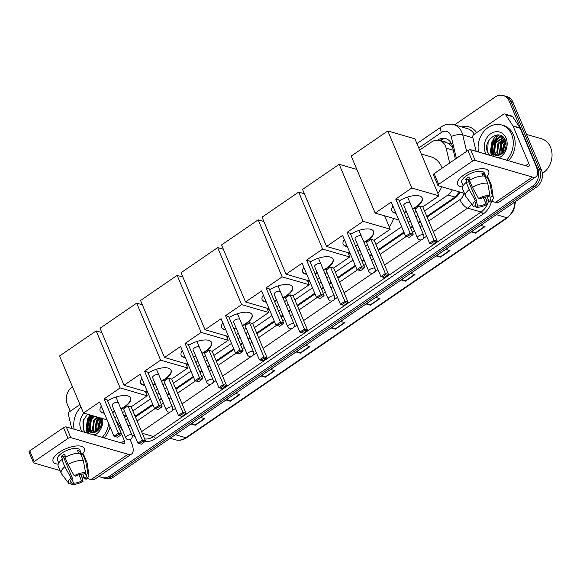 <?xml version="1.0" encoding="UTF-8"?>
<svg xmlns="http://www.w3.org/2000/svg" width="580" height="580" viewBox="0 0 580 580"><rect width="100%" height="100%" fill="white"/><g stroke="black" fill="none" stroke-linecap="round" stroke-linejoin="round"><path stroke-width="0.87" d="M449.659 163.002L446.129 148.132A12.702 10.353 -73.8 0 0 445.498 146.174A12.702 10.353 -73.8 0 0 439.48 140.527A12.702 10.353 -73.8 0 0 431.447 142.035L419.659 150.111M452.632 147.487L448.963 143.68L446.259 142.499M426.815 216.398L455.01 197.062L459.454 191.907M135.125 416.288L152.728 404.282M159.333 399.75L161.349 398.373M167.054 394.458L169.041 393.102M175.646 388.571L193.227 376.522M199.839 371.99L201.855 370.606M207.56 366.698L209.539 365.335M216.151 360.803L233.725 348.754M240.338 344.223L242.353 342.845M248.059 338.93L250.045 337.575M256.65 333.043L274.231 320.986M280.843 316.455L282.859 315.078M288.564 311.163L290.544 309.807M297.156 305.276L314.73 293.226M321.342 288.695L323.357 287.31M329.063 283.402L331.049 282.039M337.654 277.508L355.236 265.459M361.848 260.927L363.863 259.55M369.569 255.635L371.548 254.279M378.16 249.748L403.89 232.109M410.495 227.577L412.51 226.193M418.216 222.285L420.203 220.922M424.553 211.026L447.927 195.003A12.702 10.353 -73.8 0 0 452.342 189.841M132.893 410.966L150.466 398.917M157.078 394.385L159.094 393.008M164.8 389.093L166.786 387.737M173.391 383.206L190.972 371.149M197.584 366.625L199.593 365.24M205.298 361.325L207.285 359.97M213.897 355.438L231.471 343.389M238.083 338.858L240.098 337.473M245.804 333.565L247.79 332.202M254.395 327.671L271.976 315.621M278.589 311.09L280.597 309.713M286.302 305.798L288.289 304.442M294.901 299.911L312.475 287.861M319.087 283.33L321.102 281.945M326.808 278.037L328.787 276.675M335.399 272.143L352.981 260.094M359.593 255.562L361.601 254.185M367.307 250.27L369.293 248.914M375.905 244.383L401.635 226.744M408.24 222.213L410.256 220.828M415.962 216.92L417.948 215.557M123.728 415.498A12.702 10.353 -73.8 0 0 126.099 415.07M455.387 159.072L452.327 146.189A12.702 10.353 -73.8 0 0 451.689 144.231A12.702 10.353 -73.8 0 0 445.679 138.576A12.702 10.353 -73.8 0 0 437.646 140.092L437.487 140.193M439.633 140.57A12.702 10.353 106.2 0 1 446.607 138.91M87.21 433.021A16.936 13.804 106.2 0 1 86.195 427.351A16.936 13.804 106.2 0 0 87.21 433.021M88.45 417.607A16.936 13.804 106.2 0 1 90.096 414.939A16.936 13.804 106.2 0 0 88.45 417.607M491.593 155.81A16.936 13.804 106.2 0 1 490.578 150.14A16.936 13.804 106.2 0 0 491.593 155.81M492.833 140.396A16.936 13.804 106.2 0 1 497.06 134.886A16.936 13.804 106.2 0 0 492.833 140.396M454.517 124.881L495.161 97.019A12.702 10.353 106.2 0 1 503.193 95.511A12.702 10.353 106.2 0 1 509.204 101.159L537.667 168.874A12.702 10.353 106.2 0 1 532.607 186.115L109.758 475.984A12.702 10.353 106.2 0 1 101.725 477.492A12.702 10.353 106.2 0 1 99.144 476.238M70.238 411.249L67.251 404.129A12.702 10.353 106.2 0 1 72.304 386.889L72.478 386.773M503.193 95.511L506.963 96.606A12.702 10.353 106.2 0 1 512.974 102.254L541.437 169.969L539.552 169.425A12.702 10.353 106.2 0 1 534.492 186.658L111.643 476.528A12.702 10.353 106.2 0 1 103.61 478.036A12.702 10.353 106.2 0 0 111.643 476.528L534.492 186.658A12.702 10.353 106.2 0 0 539.552 169.425L511.089 101.71L539.552 169.425L537.667 168.874M505.078 96.055A12.702 10.353 106.2 0 1 511.089 101.71A12.702 10.353 106.2 0 0 505.078 96.055M88.29 430.346A16.936 13.804 106.2 0 1 91.981 415.483A16.936 13.804 106.2 0 0 88.29 430.346A19.053 15.537 106.2 0 1 88.203 427.895M492.674 153.142A16.936 13.804 106.2 0 1 496.458 138.156A16.936 13.804 106.2 0 0 492.674 153.142A19.053 15.537 106.2 0 1 492.587 150.691M427.105 217.094L455.249 197.802A12.702 10.353 -73.8 0 0 459.947 192.052M135.437 417.034L153.018 404.985M159.631 400.454L161.646 399.069M167.352 395.161L169.331 393.798M175.943 389.267L193.524 377.217M200.129 372.686L202.144 371.301M207.85 367.394L209.837 366.031M216.442 361.507L234.023 349.45M240.635 344.919L242.65 343.541M248.356 339.626L250.335 338.27M256.947 333.739L274.521 321.69M281.133 317.159L283.149 315.774M288.855 311.866L290.841 310.503M297.446 305.972L315.027 293.922M321.639 289.391L323.654 288.013M329.36 284.099L331.339 282.743M337.951 278.212L355.525 266.162M362.137 261.631L364.153 260.246M369.859 256.338L371.845 254.975M378.45 250.444L404.18 232.805M410.792 228.274L412.808 226.896M418.513 222.981L420.493 221.625M125.432 419.565A12.702 10.353 -73.8 0 0 125.766 419.666A12.702 10.353 -73.8 0 0 128.173 420M126.723 419.884A12.702 10.353 106.2 0 1 125.229 419.072M497.72 134.857A16.936 13.804 -73.8 0 0 496.03 136.532M492.63 142.006A16.936 13.804 -73.8 0 0 491.064 148.966M491.463 153.845A16.936 13.804 -73.8 0 0 492.065 155.947M88.247 419.209A16.936 13.804 -73.8 0 0 86.681 426.17M87.08 431.049A16.936 13.804 -73.8 0 0 87.681 433.151M541.437 169.969A12.702 10.353 106.2 0 1 536.377 187.21L113.528 477.079A12.702 10.353 106.2 0 1 105.487 478.587L101.725 477.492M261.761 375.463L264.973 377.072A3.386 1.392 55.6 0 0 265.314 377.21L261.029 375.963M270.577 369.416L274.869 370.663L265.314 377.21M226.737 399.475L229.948 401.077A3.386 1.392 55.6 0 0 230.289 401.222L226.004 399.975M235.552 393.428L239.844 394.668L230.289 401.222M191.712 423.48L194.923 425.089A3.386 1.392 55.6 0 0 195.264 425.227L190.98 423.987M200.528 417.433L204.82 418.68L195.264 425.227M366.836 303.434L370.047 305.036A3.386 1.392 55.6 0 0 370.395 305.181L366.103 303.935M375.659 297.388L379.943 298.627L370.395 305.181M401.86 279.422L405.072 281.032A3.386 1.392 55.6 0 0 405.42 281.169L401.128 279.923M410.684 273.376L414.968 274.623L405.42 281.169M436.885 255.41L440.097 257.02A3.386 1.392 55.6 0 0 440.445 257.157L436.153 255.911M445.708 249.364L449.993 250.611L440.445 257.157M471.91 231.398L475.122 233.008A3.386 1.392 55.6 0 0 475.47 233.145L471.177 231.906M480.733 225.352L485.018 226.599L475.47 233.145M296.786 351.451L299.998 353.06A3.386 1.392 55.6 0 0 300.339 353.198L296.054 351.951M305.609 345.404L309.894 346.651L300.339 353.198M331.811 327.439L335.022 329.048A3.386 1.392 55.6 0 0 335.37 329.186L331.079 327.946M340.634 321.392L344.919 322.639L335.37 329.186M463.681 175.117A16.936 6.916 -22.8 0 1 480.907 168.758A16.936 6.916 -22.8 0 1 486.685 177.03A16.936 6.916 -22.8 0 0 488.715 171.288A16.936 6.916 -22.8 0 0 463.681 175.117A16.936 6.916 -22.8 0 0 461.151 177.067A16.936 6.916 -22.8 0 0 462.601 186.956A16.936 6.916 -22.8 0 1 457.489 184.411A16.936 6.916 -22.8 0 1 463.681 175.117M476.108 151.315A2.117 1.725 -73.8 0 1 476.078 151.206L472.758 137.213A2.117 1.725 -73.8 0 1 473.708 134.669L503.483 114.26A2.117 1.725 -73.8 0 1 504.817 114.006L511.886 116.058A2.117 1.725 106.2 0 1 512.735 116.71L520.035 127.97A2.117 1.725 106.2 0 1 520.188 128.267L535.855 165.532A16.936 6.96 -124.4 0 1 536.007 176.762A16.936 6.96 -124.4 0 1 532.418 177.052L475.172 160.428A2.117 0.863 157.2 0 0 472.403 161.182L467.908 150.488A2.117 0.863 -22.8 0 1 470.677 149.742L527.923 166.358A4.234 1.74 55.6 0 0 528.822 166.286A4.234 1.74 55.6 0 0 528.786 163.48L513.119 126.215A2.117 1.725 -73.8 0 0 512.966 125.918L505.666 114.659A2.117 1.725 -73.8 0 0 504.817 114.006M536.007 176.762L499.068 202.087A16.936 6.96 -124.4 0 1 495.487 202.369L491.477 201.202M438.654 184.317A2.117 0.863 157.2 0 0 437.878 185.477L433.383 174.79A2.117 0.863 -22.8 0 1 434.159 173.623L438.654 184.317L472.403 161.182M437.878 185.477A2.117 0.863 157.2 0 0 438.241 185.752L464.464 193.365M488.628 200.375L486.156 199.658M434.159 173.623L467.908 150.488M478.572 198.534L480.022 198.954A8.468 3.458 -22.8 0 1 487.976 196.801L489.933 195.46A11.013 4.495 -22.8 0 0 478.572 198.534L472.403 187.355L469.409 180.228A13.978 5.706 -22.8 0 1 484.706 176.088L487.708 183.215L489.933 195.46M489.585 195.699L490.332 197.483A8.468 3.458 -22.8 0 1 490.796 198.092A8.468 3.458 -22.8 0 1 489.143 201.601L487.127 196.808M469.51 178.473A8.468 3.458 157.2 0 0 469.292 178.618A8.468 3.458 157.2 0 0 467.85 179.756L476.833 201.137A8.468 3.458 -22.8 0 0 475.179 204.653A8.468 3.458 -22.8 0 0 475.643 205.255L473.686 206.596A11.013 4.495 -22.8 0 1 473.077 206.045A11.013 4.495 -22.8 0 1 475.39 200.716L476.833 201.137M473.077 206.045L465.914 196.613A13.978 5.706 -22.8 0 1 465.617 196.098L462.615 188.964A13.978 5.706 -22.8 0 1 466.226 182.41L467.175 182.693L465.682 179.126A12.282 5.01 -22.8 0 1 467.168 178.002A12.282 5.01 -22.8 0 1 468.865 176.944L470.083 179.844M463.123 185.803L461.782 182.606A12.282 5.01 -22.8 0 1 466.269 175.863A12.282 5.01 -22.8 0 1 484.423 173.094L486.214 177.357M490.332 197.483L492.289 196.142L490.057 183.903L487.062 176.777L485.772 177.661L484.278 174.094A12.282 5.01 -22.8 0 0 481.922 173.413L483.01 176.008M487.062 176.777A13.978 5.706 -22.8 0 1 488.382 178.14L491.376 185.266A13.978 5.706 -22.8 0 1 491.536 185.839L493.268 197.562A11.013 4.495 -22.8 0 1 490.593 202.021L489.143 201.601M490.057 183.903A13.978 5.706 -22.8 0 1 491.376 185.266M465.617 196.098A13.978 5.706 -22.8 0 1 469.22 189.537L475.39 200.716M466.226 182.41L469.22 189.537M492.289 196.142A11.013 4.495 -22.8 0 1 493.268 197.562M483.343 197.555L485.96 203.783L487.41 204.211L485.424 197.026M487.41 204.211A11.013 4.495 -22.8 0 1 476.042 207.285L478 205.936L476.238 201.738M474.911 205.755L476.042 207.285M485.96 203.783A8.468 3.458 -22.8 0 1 478 205.936M472.403 187.355A13.978 5.706 -22.8 0 1 487.708 183.215M469.814 181.199A8.468 3.458 -22.8 0 1 468.517 181.337M475.078 203.899L475.643 205.255M465.682 179.126L467.85 179.756M482.669 175.196L484.278 174.094M526.48 134.393L541.532 138.758A19.053 15.537 106.2 0 1 550.543 147.24A19.053 15.537 106.2 0 1 542.351 173.5M494.486 141.919A19.053 15.537 106.2 0 1 496.611 138.069M478.514 152.011A21.17 17.262 106.2 0 1 484.053 131.239A21.17 17.262 106.2 0 1 501.599 124.961A21.17 17.262 106.2 0 1 511.618 134.386A21.17 17.262 106.2 0 1 506.608 160.167M501.599 124.961L503.483 125.512A21.17 17.262 106.2 0 1 513.503 134.93A21.17 17.262 106.2 0 1 508.493 160.718M503.599 137.902L495.726 142.694L494.559 151.989L497.176 155.425M503.251 137.707L494.979 142.477L493.812 151.772L496.763 155.411M504.709 138.99L498.72 143.565L497.553 152.859L498.923 155.201M504.506 138.663L497.974 143.347L496.806 152.641L498.474 155.302M505.528 140.708L501.707 144.427L500.837 154.418M505.332 140.215L500.961 144.217L499.8 153.512L500.337 154.679M502.171 137.221L500.431 137.04L492.732 141.825L491.572 151.119L495.559 155.222M489.346 155.157L487.461 151.837C482.321 140.005 500.62 127.361 505.426 140.447C507.116 146.385 505.615 151.025 500.924 154.367A9.57 7.801 106.2 0 1 495.385 155.172A9.57 7.801 106.2 0 1 490.854 150.916A9.57 7.801 106.2 0 1 490.608 150.256L491.985 141.607L499.685 136.822L501.801 137.105L504.353 138.439M506.13 143.434L504.701 145.297L503.063 152.707M506.021 142.6L503.955 145.08L502.461 153.287M486.286 154.273A13.804 11.252 106.2 0 1 485.315 152.417A13.804 11.252 106.2 0 1 490.81 133.683A13.804 11.252 106.2 0 1 506.079 138.185A13.804 11.252 106.2 0 1 498.836 157.912M497.553 157.542L498.901 157.086L496.944 157.361M493.609 156.397L490.608 150.256M506.093 146.073L504.665 150.51M505.767 141.455L503.65 144.202L501.642 153.925M504.68 138.997L500.656 143.332L499.162 155.135M501.533 135.836L499.373 136.829M498.691 137.264L494.675 141.593L493.363 153.91M505.716 147.972L505.463 148.756M505.869 141.846L504.027 144.311L501.968 153.685M504.854 139.243L501.033 143.441L499.467 155.034M501.787 135.988L499.953 136.822M499.46 137.112L495.052 141.701L493.877 154.338M488.121 141.832L487.7 152.134L489.542 155.215M421.298 154.004L430.73 156.745A23.294 18.988 106.2 0 1 441.75 167.105A23.294 18.988 106.2 0 1 442.156 168.142M441.677 186.745A23.294 18.988 106.2 0 1 437.907 193.51M399.272 200.876A16.515 6.743 -22.8 0 1 422.262 198.07A16.515 6.743 -22.8 0 1 416.223 207.14A16.515 6.743 -22.8 0 1 412.728 209.228M406.486 211.86A16.515 6.743 -22.8 0 1 404.173 212.526M395.966 213.266A16.515 6.743 -22.8 0 1 391.812 210.866A16.515 6.743 -22.8 0 1 393.008 206.226M391.261 202.065L405.645 236.277L410.096 233.218L395.72 199.012L411.8 187.985L387.824 130.964L351.212 156.063L375.18 213.085L391.261 202.065M405.645 236.277L407.051 236.691L410.234 234.508L410.096 233.218L413.257 234.139L398.873 199.926L395.72 199.012M375.18 213.085L398.772 219.936M406.493 218.058L408.509 216.673M414.214 212.766L416.201 211.403M411.8 187.985L438.886 195.851L422.813 206.871L419.652 205.958L415.193 209.01L429.577 243.223L434.036 240.171L437.189 241.084L433.202 244.281L429.577 243.223M438.886 195.851L414.917 138.83L387.824 130.964M410.234 234.508L412.445 235.154L413.257 234.139M407.051 236.691L409.262 237.336L412.445 235.154M422.813 206.871L437.189 241.084M419.652 205.958L434.036 240.171L434.166 241.454L430.983 243.636M436.385 242.099L434.166 241.454M395.821 212.911A16.515 6.743 -22.8 0 1 394.465 212.628A16.515 6.743 -22.8 0 1 391.739 210.692M409.429 202.369A3.386 1.385 157.2 0 0 405.637 203.174A3.386 1.385 157.2 0 0 403.76 205.429A3.386 1.385 157.2 0 0 403.839 205.552M422.175 197.896A16.515 6.743 -22.8 0 1 412.583 208.873M406.334 211.504A16.515 6.743 -22.8 0 1 404.021 212.171M393.61 218.435A23.294 18.988 106.2 0 1 389.252 226.86M350.625 234.233A16.515 6.743 -22.8 0 1 373.607 231.42A16.515 6.743 -22.8 0 1 367.568 240.49A16.515 6.743 -22.8 0 1 364.08 242.585M357.831 245.21A16.515 6.743 -22.8 0 1 355.518 245.876M347.311 246.616A16.515 6.743 -22.8 0 1 343.157 244.224A16.515 6.743 -22.8 0 1 344.353 239.576M342.606 235.415L356.99 269.627L361.449 266.575L347.065 232.362L363.145 221.335L339.177 164.314L302.557 189.421L326.525 246.442L342.606 235.415M356.99 269.627L358.396 270.041L361.579 267.858L361.449 266.575L364.602 267.489L350.219 233.276L347.065 232.362M326.525 246.442L350.117 253.286M357.845 251.408L359.861 250.031M365.567 246.116L367.546 244.76M363.145 221.335L390.238 229.201L374.158 240.229L370.997 239.308L366.538 242.368L380.922 276.58L385.381 273.521L388.535 274.442L384.547 277.632L380.922 276.58M356.83 169.447L339.177 164.314M390.238 229.201L384.613 215.825M361.579 267.858L363.79 268.504L364.602 267.489M358.396 270.041L360.608 270.686L363.79 268.504M374.158 240.229L388.535 274.442M370.997 239.308L385.381 273.521L385.512 274.811L382.329 276.993M387.73 275.449L385.512 274.811M347.166 246.261A16.515 6.743 -22.8 0 1 345.81 245.978A16.515 6.743 -22.8 0 1 343.084 244.042M360.782 235.719A3.386 1.385 157.2 0 0 356.99 236.531A3.386 1.385 157.2 0 0 355.105 238.779A3.386 1.385 157.2 0 0 355.185 238.909M373.527 231.246A16.515 6.743 -22.8 0 1 363.928 242.222M357.686 244.854A16.515 6.743 -22.8 0 1 355.366 245.521M349.776 253.192A23.294 18.988 106.2 0 1 348.747 254.627M310.119 261.993A16.515 6.743 -22.8 0 1 333.101 259.188A16.515 6.743 -22.8 0 1 327.069 268.25A16.515 6.743 -22.8 0 1 323.575 270.345M317.332 272.977A16.515 6.743 -22.8 0 1 315.012 273.644M306.813 274.383A16.515 6.743 -22.8 0 1 302.651 271.984A16.515 6.743 -22.8 0 1 303.855 267.344M302.107 263.182L316.484 297.395L320.943 294.336L306.559 260.123L322.639 249.103L298.671 192.082L262.051 217.181L286.027 274.202L302.107 263.182M316.484 297.395L317.891 297.808L321.081 295.626L320.943 294.336L324.097 295.256L309.72 261.043L306.559 260.123M286.027 274.202L309.618 281.053M317.34 279.176L319.355 277.791M325.061 273.883L327.048 272.52M322.639 249.103L349.733 256.969L333.652 267.989L330.498 267.075L326.04 270.128L340.424 304.34L344.875 301.288L348.036 302.202L344.041 305.399L340.424 304.34M304.369 193.735L298.671 192.082M349.733 256.969L347.92 252.648M321.081 295.626L323.292 296.264L324.097 295.256M317.891 297.808L320.109 298.454L323.292 296.264M333.652 267.989L348.036 302.202M330.498 267.075L344.875 301.288L345.013 302.571L341.83 304.754M347.224 303.217L345.013 302.571M306.661 274.021A16.515 6.743 -22.8 0 1 305.312 273.745A16.515 6.743 -22.8 0 1 302.586 271.802M320.276 263.487A3.386 1.385 157.2 0 0 316.484 264.291A3.386 1.385 157.2 0 0 314.606 266.539A3.386 1.385 157.2 0 0 314.679 266.669M333.021 259.013A16.515 6.743 -22.8 0 1 323.423 269.99M317.18 272.622A16.515 6.743 -22.8 0 1 314.868 273.289M309.27 280.952A23.294 18.988 106.2 0 1 308.248 282.387M269.62 289.761A16.515 6.743 -22.8 0 1 292.603 286.948A16.515 6.743 -22.8 0 1 286.563 296.017A16.515 6.743 -22.8 0 1 283.076 298.113M276.827 300.737A16.515 6.743 -22.8 0 1 274.514 301.404M266.307 302.144A16.515 6.743 -22.8 0 1 262.153 299.751A16.515 6.743 -22.8 0 1 263.349 295.104M261.602 290.942L275.986 325.155L280.445 322.103L266.06 287.89L282.141 276.87L258.173 219.849L221.553 244.948L245.521 301.97L261.602 290.942M275.986 325.155L277.392 325.568L280.575 323.386L280.445 322.103L283.598 323.017L269.214 288.804L266.06 287.89M245.521 301.97L269.113 308.821M276.841 306.936L278.857 305.558M284.562 301.644L286.542 300.288M282.141 276.87L309.234 284.729L293.154 295.757L289.993 294.836L285.534 297.895L299.918 332.108L304.377 329.048L307.531 329.969L303.543 333.166L299.918 332.108M263.871 221.502L258.173 219.849M309.234 284.729L307.414 280.415M280.575 323.386L282.786 324.031L283.598 323.017M277.392 325.568L279.603 326.214L282.786 324.031M293.154 295.757L307.531 329.969M289.993 294.836L304.377 329.048L304.507 330.339L301.325 332.521M306.726 330.977L304.507 330.339M266.162 301.788A16.515 6.743 -22.8 0 1 264.806 301.506A16.515 6.743 -22.8 0 1 262.08 299.57M279.777 291.247A3.386 1.385 157.2 0 0 275.986 292.059A3.386 1.385 157.2 0 0 274.101 294.306A3.386 1.385 157.2 0 0 274.18 294.437M292.523 286.774A16.515 6.743 -22.8 0 1 282.924 297.757M276.682 300.382A16.515 6.743 -22.8 0 1 274.362 301.049M268.772 308.719A23.294 18.988 106.2 0 1 267.743 310.155M229.114 317.521A16.515 6.743 -22.8 0 1 252.097 314.715A16.515 6.743 -22.8 0 1 246.065 323.785A16.515 6.743 -22.8 0 1 242.57 325.873M236.328 328.505A16.515 6.743 -22.8 0 1 234.008 329.172M225.808 329.911A16.515 6.743 -22.8 0 1 221.647 327.512A16.515 6.743 -22.8 0 1 222.85 322.871M221.103 318.71L235.48 352.923L239.939 349.87L225.555 315.658L241.635 304.63L217.667 247.609L181.054 272.709L205.023 329.73L221.103 318.71M235.48 352.923L236.887 353.336L240.076 351.154L239.939 349.87L243.1 350.784L228.716 316.571L225.555 315.658M205.023 329.73L228.614 336.581M236.335 334.704L238.351 333.319M244.057 329.411L246.043 328.048M241.635 304.63L268.728 312.497L252.648 323.517L249.494 322.603L245.036 325.656L259.419 359.868L263.871 356.816L267.032 357.729L263.037 360.927L259.419 359.868M223.365 249.262L217.667 247.609M268.728 312.497L266.916 308.176M240.076 351.154L242.288 351.799L243.1 350.784M236.887 353.336L239.105 353.981L242.288 351.799M252.648 323.517L267.032 357.729M249.494 322.603L263.871 356.816L264.009 358.099L260.826 360.281M266.22 358.744L264.009 358.099M225.656 329.556A16.515 6.743 -22.8 0 1 224.308 329.273A16.515 6.743 -22.8 0 1 221.582 327.337M239.272 319.014A3.386 1.385 157.2 0 0 235.48 319.819A3.386 1.385 157.2 0 0 233.602 322.074A3.386 1.385 157.2 0 0 233.675 322.197M252.017 314.541A16.515 6.743 -22.8 0 1 242.418 325.518M236.176 328.149A16.515 6.743 -22.8 0 1 233.863 328.817M228.266 336.48A23.294 18.988 106.2 0 1 227.244 337.923M188.616 345.288A16.515 6.743 -22.8 0 1 211.599 342.483A16.515 6.743 -22.8 0 1 205.559 351.545A16.515 6.743 -22.8 0 1 202.072 353.64M195.823 356.272A16.515 6.743 -22.8 0 1 193.51 356.939M185.303 357.671A16.515 6.743 -22.8 0 1 181.149 355.279A16.515 6.743 -22.8 0 1 182.345 350.632M180.597 346.477L194.981 380.69L199.44 377.631L185.056 343.418L201.137 332.398L177.168 275.377L140.549 300.476L164.517 357.498L180.597 346.477M194.981 380.69L196.388 381.103L199.571 378.914L199.44 377.631L202.594 378.551L188.21 344.339L185.056 343.418M164.517 357.498L188.108 364.349M195.837 362.464L197.852 361.086M203.558 357.171L205.537 355.815M201.137 332.398L228.23 340.264L212.149 351.284L208.988 350.371L204.53 353.423L218.914 387.636L223.373 384.584L226.526 385.497L222.539 388.694L218.914 387.636M182.867 277.03L177.168 275.377M228.23 340.264L226.41 335.943M199.571 378.914L201.789 379.559L202.594 378.551M196.388 381.103L198.599 381.741L201.789 379.559M212.149 351.284L226.526 385.497M208.988 350.371L223.373 384.584L223.503 385.867L220.32 388.049M225.721 386.512L223.503 385.867M185.158 357.316A16.515 6.743 -22.8 0 1 183.802 357.033A16.515 6.743 -22.8 0 1 181.076 355.098M198.773 346.775A3.386 1.385 157.2 0 0 194.981 347.587A3.386 1.385 157.2 0 0 193.096 349.834A3.386 1.385 157.2 0 0 193.176 349.965M211.519 342.301A16.515 6.743 -22.8 0 1 201.92 353.285M195.677 355.91A16.515 6.743 -22.8 0 1 193.357 356.577M187.768 364.247A23.294 18.988 106.2 0 1 186.738 365.683M148.11 373.056A16.515 6.743 -22.8 0 1 171.093 370.243A16.515 6.743 -22.8 0 1 165.061 379.313A16.515 6.743 -22.8 0 1 161.566 381.408M155.324 384.033A16.515 6.743 -22.8 0 1 153.004 384.7M144.804 385.439A16.515 6.743 -22.8 0 1 140.643 383.047A16.515 6.743 -22.8 0 1 141.846 378.399M140.099 374.238L154.476 408.45L158.934 405.398L144.55 371.185L160.631 360.158L136.662 303.137L100.05 328.244L124.019 385.265L140.099 374.238M154.476 408.45L155.882 408.864L159.072 406.682L158.934 405.398L162.096 406.312L147.712 372.099L144.55 371.185M124.019 385.265L147.61 392.109M155.331 390.231L157.347 388.846M163.053 384.939L165.039 383.576M160.631 360.158L187.724 368.024L171.644 379.052L168.49 378.131L164.031 381.19L178.415 415.403L182.867 412.344L186.028 413.264L182.033 416.454L178.415 415.403M142.361 304.797L136.662 303.137M187.724 368.024L185.912 363.711M159.072 406.682L161.284 407.327L162.096 406.312M155.882 408.864L158.101 409.509L161.284 407.327M171.644 379.052L186.028 413.264M168.49 378.131L182.867 412.344L183.004 413.634L179.822 415.816M185.216 414.272L183.004 413.634M144.652 385.084A16.515 6.743 -22.8 0 1 143.303 384.801A16.515 6.743 -22.8 0 1 140.577 382.865M158.268 374.542A3.386 1.385 157.2 0 0 154.476 375.354A3.386 1.385 157.2 0 0 152.598 377.602A3.386 1.385 157.2 0 0 152.671 377.725M171.013 370.069A16.515 6.743 -22.8 0 1 161.414 381.046M155.172 383.677A16.515 6.743 -22.8 0 1 152.859 384.344M147.262 392.007A23.294 18.988 106.2 0 1 146.24 393.45M107.612 400.816A16.515 6.743 -22.8 0 1 130.594 398.01A16.515 6.743 -22.8 0 1 124.555 407.073A16.515 6.743 -22.8 0 1 121.068 409.168M114.818 411.8A16.515 6.743 -22.8 0 1 112.505 412.467M104.299 413.199A16.515 6.743 -22.8 0 1 100.144 410.807A16.515 6.743 -22.8 0 1 101.34 406.159M99.593 402.005L113.977 436.218L118.436 433.159L104.052 398.946L120.132 387.926L96.164 330.904L59.544 356.004L83.513 413.025L99.593 402.005M113.977 436.218L115.384 436.631L118.566 434.449L118.436 433.159L121.59 434.079L107.206 399.866L104.052 398.946M83.513 413.025L107.104 419.876M114.833 417.999L116.848 416.614M122.554 412.706L124.533 411.343M120.132 387.926L147.226 395.792L131.145 406.812L127.984 405.899L123.525 408.951L137.91 443.163L142.368 440.111L145.522 441.025L141.535 444.222L137.91 443.163M101.862 332.558L96.164 330.904M147.226 395.792L145.406 391.471M118.566 434.449L120.785 435.087L121.59 434.079M115.384 436.631L117.595 437.269L120.785 435.087M131.145 406.812L145.522 441.025M127.984 405.899L142.368 440.111L142.499 441.395L139.316 443.577M144.717 442.04L142.499 441.395M104.153 412.844A16.515 6.743 -22.8 0 1 102.798 412.561A16.515 6.743 -22.8 0 1 100.072 410.625M117.769 402.302A3.386 1.385 157.2 0 0 113.977 403.114A3.386 1.385 157.2 0 0 112.092 405.362A3.386 1.385 157.2 0 0 112.172 405.492M130.514 397.829A16.515 6.743 -22.8 0 1 120.915 408.813M114.673 411.445A16.515 6.743 -22.8 0 1 112.353 412.112M59.298 452.32A16.936 6.916 -22.8 0 1 76.524 445.969A16.936 6.916 -22.8 0 1 82.302 454.241A16.936 6.916 -22.8 0 0 84.332 448.492A16.936 6.916 -22.8 0 0 59.298 452.32A16.936 6.916 -22.8 0 0 56.767 454.271A16.936 6.916 -22.8 0 0 58.217 464.167A16.936 6.916 -22.8 0 1 53.106 461.622A16.936 6.916 -22.8 0 1 59.298 452.32M71.724 428.518A2.117 1.725 -73.8 0 1 71.695 428.417L68.375 414.424A2.117 1.725 -73.8 0 1 69.325 411.873L79.96 404.579M130.159 439.625L131.464 442.736A16.936 6.96 -124.4 0 1 131.624 453.973A16.936 6.96 -124.4 0 1 128.035 454.256L70.789 437.639A2.117 0.863 157.2 0 0 68.019 438.386L63.525 427.692A2.117 0.863 -22.8 0 1 66.294 426.945L123.54 443.562A4.234 1.74 55.6 0 0 124.439 443.497A4.234 1.74 55.6 0 0 124.403 440.684L115.703 420M131.624 453.973L94.685 479.29A16.936 6.96 -124.4 0 1 91.103 479.573L87.094 478.413M34.271 461.521A2.117 0.863 157.2 0 0 33.495 462.688L29 451.994A2.117 0.863 -22.8 0 1 29.776 450.834L34.271 461.521L68.019 438.386M33.495 462.688A2.117 0.863 157.2 0 0 33.858 462.956L60.081 470.568M84.245 477.587L81.773 476.869M29.776 450.834L63.525 427.692M74.189 475.745L75.639 476.165A8.468 3.458 -22.8 0 1 83.593 474.012L85.55 472.664A11.013 4.495 -22.8 0 0 74.189 475.745L68.019 464.565L65.025 457.439A13.978 5.706 -22.8 0 1 80.323 453.299L83.317 460.426L85.55 472.664M85.202 472.91L85.949 474.694A8.468 3.458 -22.8 0 1 86.413 475.296A8.468 3.458 -22.8 0 1 84.76 478.812L82.744 474.019M65.127 455.684A8.468 3.458 157.2 0 0 64.909 455.829A8.468 3.458 157.2 0 0 63.467 456.96L72.449 478.348A8.468 3.458 -22.8 0 0 70.796 481.864A8.468 3.458 -22.8 0 0 71.26 482.466L69.303 483.807A11.013 4.495 -22.8 0 1 68.694 483.256A11.013 4.495 -22.8 0 1 71.007 477.927L72.449 478.348M68.694 483.256L61.531 473.824A13.978 5.706 -22.8 0 1 61.226 473.302L58.232 466.175A13.978 5.706 -22.8 0 1 61.842 459.621L62.792 459.897L61.299 456.337A12.282 5.01 -22.8 0 1 62.785 455.213A12.282 5.01 -22.8 0 1 64.481 454.147L65.7 457.054M58.739 463.007L57.398 459.817A12.282 5.01 -22.8 0 1 61.886 453.074A12.282 5.01 -22.8 0 1 80.04 450.298L81.831 454.56M85.949 474.694L87.906 473.352L85.673 461.107L82.679 453.98L81.389 454.865L79.888 451.305A12.282 5.01 -22.8 0 0 77.539 450.616L78.626 453.212M82.679 453.98A13.978 5.706 -22.8 0 1 83.998 455.343L86.993 462.47A13.978 5.706 -22.8 0 1 87.152 463.05L88.885 474.766A11.013 4.495 -22.8 0 1 86.21 479.232L84.76 478.812M85.673 461.107A13.978 5.706 -22.8 0 1 86.993 462.47M61.226 473.302A13.978 5.706 -22.8 0 1 64.837 466.748L71.007 477.927M61.842 459.621L64.837 466.748M87.906 473.352A11.013 4.495 -22.8 0 1 88.885 474.766M78.96 474.766L81.577 480.994L83.027 481.414L81.04 474.23M83.027 481.414A11.013 4.495 -22.8 0 1 71.659 484.488L73.617 483.147L71.855 478.942M70.528 482.966L71.659 484.488M81.577 480.994A8.468 3.458 -22.8 0 1 73.617 483.147M68.019 464.565A13.978 5.706 -22.8 0 1 83.317 460.426M65.431 458.403A8.468 3.458 -22.8 0 1 64.126 458.548M70.695 481.11L71.26 482.466M61.299 456.337L63.467 456.96M78.285 452.4L79.888 451.305M90.103 419.13A19.053 15.537 106.2 0 1 92.068 415.512M74.131 429.222A21.17 17.262 106.2 0 1 80.99 407.029M94.895 416.331L91.343 419.898L90.175 429.2L92.793 432.637M94.149 416.114L90.596 419.681L89.429 428.983L92.372 432.622M97.889 417.201L94.337 420.768L93.17 430.07L94.54 432.412M97.143 416.984L93.583 420.551L92.423 429.852L94.09 432.513M100.876 418.071L97.324 421.638L96.454 431.622M100.13 417.854L96.577 421.421L95.417 430.715L95.954 431.882M91.901 415.461L88.349 419.036L87.189 428.33L91.176 432.426M101.043 417.651C102.732 423.596 101.232 428.236 96.534 431.571A9.57 7.801 106.2 0 1 91.002 432.383A9.57 7.801 106.2 0 1 86.471 428.12A9.57 7.801 106.2 0 1 86.224 427.46L87.602 418.818L91.154 415.244M101.746 420.638L100.318 422.508L98.68 429.911M101.638 419.804L99.572 422.291L98.078 430.49M102.595 418.564A13.804 11.252 106.2 0 1 94.453 435.123M81.903 431.476A13.804 11.252 106.2 0 1 80.932 429.62A13.804 11.252 106.2 0 1 83.897 413.141M87.507 414.185L82.991 421.029L83.078 429.04L84.963 432.361M93.17 434.746L94.518 434.289L92.561 434.572M89.226 433.601L86.224 427.46M108.677 423.61A21.17 17.262 106.2 0 1 102.225 437.378M110.04 426.858A21.17 17.262 106.2 0 1 104.11 437.922M101.71 423.277L100.282 427.721M101.384 418.666L99.267 421.406L97.259 431.128M98.745 417.448L96.273 420.536L94.772 432.339M92.764 415.715L90.291 418.803L88.979 431.114M101.333 425.176L101.079 425.966M101.485 419.057L99.644 421.515L97.585 430.897M99.122 417.557L96.65 420.645L95.084 432.245M93.133 415.816L90.668 418.912L89.487 431.549M83.737 419.043L83.317 429.338L85.158 432.419M453.284 150.213L446.129 148.132M441.989 141.252A12.702 5.22 -124.4 0 1 441.474 139.57M446.252 142.492A4.234 3.451 -73.8 0 0 443.758 141.766M456.837 196.504A12.702 5.22 -124.4 0 1 456.518 195.837M448.963 143.68A12.702 4.198 -13.3 0 1 451.066 142.963M126.397 419.739A12.702 6.01 -32.9 0 1 127.368 418.086M455.01 197.062L447.927 195.003M136.039 415.722L134.727 415.338M438.255 140.266L437.646 140.092M456.387 158.383L451.204 136.525A8.468 6.902 -73.8 0 0 450.776 135.22A8.468 6.902 -73.8 0 0 441.416 132.457L418.767 147.98M441.416 132.457A8.468 3.48 55.6 0 1 441.337 126.839C445.244 124.236 449.413 123.518 453.843 124.685A16.936 13.804 106.2 0 1 461.854 132.218A16.936 13.804 106.2 0 1 462.702 134.828L472.896 137.786M461.615 126.94A19.053 15.537 106.2 0 1 476.622 132.668M474.338 134.234A16.936 13.804 -73.8 0 0 467.27 128.586L453.843 124.685M491.514 201.216A19.053 15.537 106.2 0 1 483.017 214.143L155.454 438.69A19.053 15.537 106.2 0 1 145.268 441.344M532.607 186.115L536.377 187.21M509.204 101.159L512.974 102.254M109.758 475.984L113.528 477.079M471.692 204.225A16.936 13.804 106.2 0 1 467.661 208.118L481.096 212.019A16.936 13.804 -73.8 0 0 488.657 200.455M451.204 136.525A8.468 2.798 -13.3 0 1 462.702 134.828L466.625 151.365M142.274 433.296L153.526 436.566L481.096 212.019A2.117 0.87 -124.4 0 1 483.017 214.143M134.466 434.978A16.936 13.804 106.2 0 1 131.972 435.116M144.652 438.951A16.936 13.804 -73.8 0 0 153.526 436.566A2.117 0.87 -124.4 0 1 155.454 438.69M428.75 221.016L459.954 199.621A8.468 3.48 55.6 0 0 467.661 208.118L433.253 231.71M426.641 236.241L423.277 238.547M421.413 239.823L384.598 265.06M377.986 269.591L374.629 271.897M372.759 273.173L344.092 292.827M337.488 297.359L334.123 299.664M332.26 300.94L303.594 320.595M296.982 325.119L293.625 327.424M291.755 328.708L263.088 348.355M256.483 352.887L253.119 355.192M251.256 356.468L222.589 376.123M215.977 380.654L212.621 382.952M210.75 384.236L182.084 403.883M175.479 408.414L172.115 410.72M170.252 411.996L141.585 431.65M127.868 425.35A8.468 6.902 -73.8 0 0 130.34 425.154M137.09 420.95L155.07 408.625M161.276 404.369L163.292 402.991M168.998 399.076L170.977 397.721M177.589 393.189L195.569 380.864M201.775 376.608L203.79 375.224M209.496 371.316L211.482 369.953M218.094 365.422L236.075 353.097M242.28 348.841L244.296 347.464M250.002 343.548L251.981 342.193M258.593 337.661L276.573 325.329M282.779 321.081L284.794 319.696M290.5 315.788L292.487 314.425M299.099 309.894L317.079 297.569M323.285 293.313L325.3 291.928M331.006 288.021L332.985 286.658M339.597 282.134L357.577 269.801M363.783 265.546L365.799 264.168M371.504 260.253L373.491 258.898M380.103 254.366L406.232 236.451M412.438 232.196L414.453 230.818M420.159 226.903L422.146 225.548M459.954 199.621A8.468 6.902 -73.8 0 0 463.87 193.191M115.616 419.855L121.249 428.555A8.468 4.009 -32.9 0 1 121.024 426.554M496.342 214.658L506.826 217.703A4.234 1.74 55.6 0 0 507.717 217.631L186.753 437.653A4.234 1.74 -124.4 0 1 185.854 437.726L506.826 217.703A16.936 13.804 -73.8 0 0 514.902 201.927M186.753 437.653C183.034 440.126 179.162 440.822 175.138 439.741A16.936 13.804 -73.8 0 0 185.854 437.726L175.37 434.681M335.022 329.048L344.535 322.531M370.047 305.036L379.559 298.519M405.072 281.032L414.584 274.507M440.097 257.02L449.609 250.495M475.122 233.008L484.634 226.49M299.998 353.06L309.51 346.536M264.973 377.072L274.485 370.548M229.948 401.077L239.46 394.56M194.923 425.089L204.436 418.572M495.487 202.369L532.418 177.052M525.574 165.677L528.786 163.48M520.188 128.267L513.119 126.215M470.677 149.742L475.172 160.428M512.966 125.918L520.035 127.97M512.735 116.71L505.666 114.659M492.391 152.743A16.936 13.804 106.2 0 1 495.943 138.468M496.719 137.446A16.936 13.804 106.2 0 1 499.155 134.988M423.088 234.806A3.386 1.385 -22.8 0 1 423.661 235.241A3.386 3.386 0 0 1 422.458 239.344A3.386 3.386 0 0 1 417.419 237.865A3.386 1.385 -22.8 0 1 418.659 236.002A3.386 1.385 -22.8 0 1 423.088 234.806M374.434 268.156A3.386 1.385 -22.8 0 1 375.013 268.591A3.386 3.386 0 0 1 373.803 272.694A3.386 3.386 0 0 1 368.764 271.215A3.386 1.385 -22.8 0 1 370.004 269.359A3.386 1.385 -22.8 0 1 374.434 268.156M333.935 295.923A3.386 1.385 -22.8 0 1 334.508 296.351A3.386 3.386 0 0 1 333.304 300.462A3.386 3.386 0 0 1 328.265 298.983A3.386 1.385 -22.8 0 1 329.498 297.119A3.386 1.385 -22.8 0 1 333.935 295.923M293.429 323.683A3.386 1.385 -22.8 0 1 294.009 324.118A3.386 3.386 0 0 1 292.798 328.229A3.386 3.386 0 0 1 287.76 326.743A3.386 1.385 -22.8 0 1 289 324.887A3.386 1.385 -22.8 0 1 293.429 323.683M252.931 351.451A3.386 1.385 -22.8 0 1 253.504 351.886A3.386 3.386 0 0 1 252.3 355.989A3.386 3.386 0 0 1 247.261 354.51A3.386 1.385 -22.8 0 1 248.494 352.647A3.386 1.385 -22.8 0 1 252.931 351.451M212.425 379.211A3.386 1.385 -22.8 0 1 213.005 379.646A3.386 3.386 0 0 1 211.794 383.757A3.386 3.386 0 0 1 206.756 382.271A3.386 1.385 -22.8 0 1 207.995 380.415A3.386 1.385 -22.8 0 1 212.425 379.211M171.926 406.979A3.386 1.385 -22.8 0 1 172.499 407.414A3.386 3.386 0 0 1 171.296 411.517A3.386 3.386 0 0 1 166.257 410.038A3.386 1.385 -22.8 0 1 167.489 408.175A3.386 1.385 -22.8 0 1 171.926 406.979M131.421 434.746A3.386 1.385 -22.8 0 1 132.001 435.174A3.386 3.386 0 0 1 130.79 439.285A3.386 3.386 0 0 1 125.751 437.806A3.386 1.385 -22.8 0 1 126.991 435.942A3.386 1.385 -22.8 0 1 131.421 434.746M91.103 479.573L128.035 454.256M121.191 442.881L124.403 440.684M66.294 426.945L70.789 437.639M88.008 429.954A16.936 13.804 106.2 0 1 91.56 415.679M446.549 142.578L439.48 140.527M126.868 416.897L123.96 416.056M132.102 435.471L135.031 436.32M121.249 428.555L122.626 430.375M441.337 126.839L416.918 143.579M515.613 201.441L513.641 210.642L507.717 217.631M175.138 439.741L170.121 438.284M407.617 197.069L423.661 235.241M403.724 205.284L417.419 237.865M358.962 230.419L375.013 268.591M355.069 238.634L368.764 271.215M318.464 258.187L334.508 296.351M314.57 266.401L328.265 298.983M277.965 285.947L294.009 324.118M274.064 294.161L287.76 326.743M237.459 313.715L253.504 351.886M233.566 321.929L247.261 354.51M196.961 341.475L213.005 379.646M193.06 349.696L206.756 382.271M156.455 369.243L172.499 407.414M152.562 377.457L166.257 410.038M115.956 397.01L132.001 435.174M112.056 405.224L125.751 437.806"/></g></svg>
